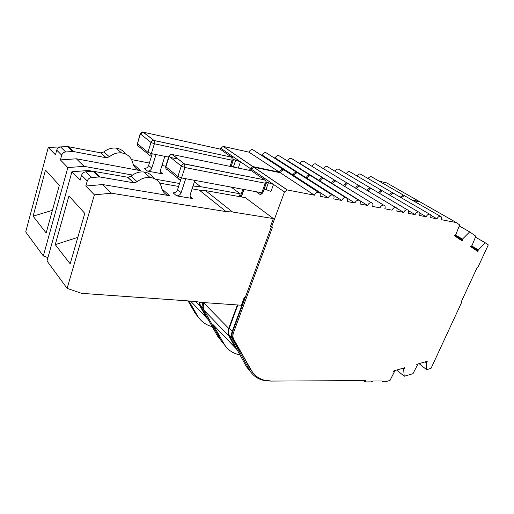 <?xml version="1.0" encoding="UTF-8"?>
<svg xmlns="http://www.w3.org/2000/svg" width="514" height="514" viewBox="0 0 514 514"><rect width="100%" height="100%" fill="white"/><g stroke="black" fill="none" stroke-linecap="round" stroke-linejoin="round"><path stroke-width="0.77" d="M363.681 380.656L365.107 381.921L370.89 381.889L372.856 381.015L382.204 380.97L383.026 381.774L385.294 381.799L390.023 380.399L394.283 371.95L393.808 370.96M394.399 371.455L393.692 371.461L393.833 370.851L404.711 367.741L403.657 369.264L404.216 376.254L412.993 373.678L417.246 365.364L417.368 364.876L416.693 364.876L416.848 364.272L427.288 361.291L426.247 362.788L426.633 369.682L431.021 368.397L461.81 302.02L461.591 301.095L477.133 267.563L478.168 266.753L488.3 244.908L485.274 242.794L477.936 250.324L470.882 246.161M416.809 364.426L417.368 364.876M396.731 370.022L404.216 376.254M403.657 369.264L402.552 368.358M403.773 368.769L403.085 368.204M459.272 225.948L469.68 231.904L462.471 239.1L462.118 239.633L462.491 240.218L454.479 235.502M477.936 250.324L478.283 250.883L477.866 251.513L470.58 246.611L472.013 245.563L475.816 236.189L469.68 231.904M396.821 208.298L403.715 212.423L396.737 211.081C397.418 209.018 397.007 207.797 395.517 207.431C394.058 207.47 392.889 208.382 392.015 210.168L384.838 208.78C385.519 206.686 385.089 205.446 383.547 205.073C382.05 205.112 380.868 206.037 379.987 207.849L372.611 206.422C373.286 204.289 372.83 203.03 371.236 202.651C369.707 202.689 368.499 203.628 367.619 205.459L360.031 203.994C360.706 201.822 360.218 200.544 358.579 200.158C357.005 200.197 355.778 201.147 354.898 203.004L347.085 201.494C347.753 199.291 347.246 197.986 345.549 197.588C343.937 197.627 342.69 198.59 341.804 200.473L333.766 198.924C334.428 196.676 333.882 195.352 332.134 194.947C330.483 194.986 329.211 195.962 328.324 197.871L320.042 196.277C320.697 193.99 320.126 192.641 318.314 192.223C316.618 192.268 315.326 193.258 314.439 195.191L287.185 189.942L284.493 191.979L271.578 226.912L270.57 226.141L273.364 218.572L232.572 212.006L226.141 211.614L199.271 190.109L192.095 188.837M349.424 184.423L348.139 183.646C346.674 183.652 345.536 184.52 344.727 186.248L344.341 186.171M404.055 367.928L404.569 368.345M455.558 235.039L462.471 239.1M356.517 188.715L356.594 188.734C357.403 187.025 358.521 186.171 359.954 186.158L395.517 207.431M454.652 235.239L462.118 239.633M361.175 186.89L359.954 186.158M337.364 181.892L336.008 181.063C334.505 181.069 333.348 181.95 332.539 183.697L367.619 205.459M331.826 183.549L332.539 183.697M462.491 240.218L462.06 240.867L454.363 235.682L455.841 234.609L459.67 224.939L456.329 222.581L441.224 219.664C441.918 217.73 441.597 216.587 440.267 216.246C438.943 216.285 437.844 217.152 436.99 218.848L430.546 217.602C431.233 215.636 430.893 214.479 429.524 214.126C428.162 214.165 427.057 215.045 426.19 216.767L419.572 215.488C420.259 213.49 419.899 212.314 418.492 211.954C417.098 211.993 415.974 212.886 415.106 214.627L408.309 213.31C408.99 211.28 408.611 210.085 407.159 209.725C405.732 209.763 404.589 210.663 403.715 212.423M372.624 189.3L371.461 188.612C370.093 188.612 369.001 189.441 368.185 191.086M324.976 179.296L323.544 178.409C322.008 178.416 320.832 179.309 320.023 181.076L354.898 203.004M227.657 339.825L235.637 348.222M408.476 210.701L415.106 214.627M318.963 180.857L320.023 181.076M426.62 361.483L427.134 361.888M478.283 250.883L470.715 246.412M383.791 191.645L382.679 191.002C381.375 190.996 380.309 191.78 379.486 193.36M312.249 176.63L310.745 175.685C309.171 175.692 307.976 176.591 307.16 178.384L341.804 200.473M425.669 361.753L426.369 362.299M419.803 213.027L426.19 216.767M305.734 178.088L307.16 178.384M271.578 226.912L272.574 227.066L233.6 332.391C232.669 335.012 232.707 337.287 233.709 339.214L251.153 370.009C254.096 375.233 258.516 378.632 264.421 380.206L271.476 381.054L364.593 380.623L364.811 380.135L365.839 380.244L365.107 381.921M162.308 189.936L163.413 190.186L169.871 195.757C165.463 194.864 162.7 192.165 161.582 187.668C160.079 181.718 156.23 178.3 150.03 177.426C145.449 177.099 141.177 178.544 137.225 181.77L133.981 182.849L99.665 176.938L91.473 177.548L85.709 171.837L93.06 171.252L127.8 177.259L131.012 176.206C134.919 173.032 139.14 171.618 143.676 171.965C148.154 172.498 151.495 174.599 153.699 178.274M185.715 178.692L181.14 192.666C180.247 194.819 178.737 195.879 176.617 195.853L173.064 192.827C175.171 192.859 176.668 191.806 177.555 189.666L181.056 178.904M190.296 196.714L192.474 198.52C190.495 197.954 189.769 196.521 190.308 194.234L194.89 180.388M425.129 361.907L426.247 362.788M478.283 249.804L471.749 245.962M394.668 193.939L393.615 193.328C392.368 193.322 391.334 194.067 390.511 195.583M299.174 173.899L297.58 172.877C295.968 172.89 294.753 173.803 293.937 175.621L328.324 197.871M92.758 171.278L88.305 170.494L71.934 171.766L46.999 260.958L67.116 288.386L81.591 293.34L194.87 301.377L200.839 302.38L241.374 305.232L244.189 297.619L244.683 297.657L232.206 331.453C231.229 334.216 231.268 336.612 232.328 338.649L249.341 369.772L246.412 366.668L236.87 349.276L213.31 324.854L223.86 343.641L221.457 341.097L204.206 310.45C203.075 308.342 202.979 305.894 203.917 303.099L204.09 302.611M214.364 325.953L213.31 324.854M239.929 354.853L237.494 354.281C231.493 352.527 226.95 348.98 223.86 343.641M71.934 171.766L80.139 180.202L81.546 175.235C82.246 173.263 83.634 172.126 85.709 171.837M226.141 211.614L111.467 193.219L94.383 194.845L85.812 186.036L87.258 181.005C87.971 179.007 89.372 177.857 91.473 177.548M85.812 186.036L102.633 184.545L169.871 195.757M192.474 198.52L176.437 195.828M77.832 237.359L55.242 244.632L68.94 195.911L84.784 213.381L70.167 263.81L55.242 244.632M246.412 366.668L251.153 372.554M419.058 363.642L426.633 369.682M485.274 242.794L475.431 237.14M430.822 215.27L436.99 218.848M292.125 175.242L293.937 175.621M252.098 167.77L251.198 168.676L250.524 170.59M243.874 189.46L241.239 196.926M202.972 302.534L203.338 307.757M225.942 346.732L221.457 341.097M237.346 304.95L228.73 328.395C227.715 331.292 227.766 333.811 228.884 335.95L235.508 348.017M266.413 182.059L273.499 184.436L284.493 191.979M263.232 178.827L264.742 178.846L264.215 178.069L273.499 184.436L270.936 191.478L265.963 189.512L268.507 182.47M264.151 189.171L265.963 189.512M273.364 218.572L245.326 197.652L205.523 190.591L232.572 212.006M205.523 190.591L199.271 190.109M88.305 170.494L89.378 171.547M111.467 193.219L102.633 184.545M178.602 186.453L159.719 183.119M94.37 171.567L93.162 171.348M94.383 194.845L67.116 288.386M236.87 349.276L229.366 335.591C228.306 333.56 228.261 331.17 229.225 328.42L237.834 304.988M249.341 369.772C252.361 375.111 256.884 378.593 262.911 380.206L270.203 381.092L364.008 380.623M412.826 200.499L420.343 202.073L456.329 222.581M401.254 197.755L404.28 195.596L405.283 196.175M287.371 189.968L253.903 167.243L280.342 172.775L314.439 195.191M280.342 172.775C281.158 170.931 282.392 170.006 284.043 169.999L285.726 171.091M241.342 196.946L243.977 189.48M250.633 170.609L251.16 169.112L264.215 178.069L263.907 178.93M253.903 167.243L251.16 169.112M270.531 226.244L271.353 226.873L270.358 226.719L270.57 226.141M271.353 226.873L232.701 331.472C231.775 334.094 231.814 336.362 232.81 338.289L241.522 353.536M241.824 353.581L250.267 369.071L253.871 373.877M420.079 202.021L419.328 201.494L411.81 199.92M404.274 195.596L403.265 195.018L400.245 197.17M393.66 193.354L392.6 192.744C391.353 192.731 390.319 193.482 389.503 194.992M382.776 191.06L381.671 190.411C380.366 190.405 379.3 191.189 378.484 192.763M371.622 188.702L370.459 188.015C369.084 188.021 367.998 188.844 367.182 190.482M360.179 186.293L358.952 185.56C357.519 185.567 356.401 186.428 355.598 188.13L355.521 188.111M348.428 183.819L347.143 183.042C345.678 183.048 344.541 183.916 343.731 185.644L343.352 185.56M336.374 181.288L335.019 180.453C333.515 180.465 332.365 181.339 331.556 183.087L330.843 182.939M323.993 178.686L322.561 177.799C321.025 177.805 319.856 178.692 319.046 180.465L317.986 180.241M311.272 176.019L309.769 175.068C308.194 175.075 306.999 175.974 306.19 177.767L304.763 177.465M298.204 173.276L296.61 172.261C295.004 172.267 293.79 173.179 292.974 174.998L291.162 174.619M284.769 170.468L283.086 169.376C281.434 169.382 280.201 170.307 279.385 172.145L252.785 166.575L250.228 168.47L249.553 170.391M242.897 189.28L240.269 196.759M316.624 164.57L315.345 163.799C313.906 163.78 312.82 164.596 312.069 166.247L311.69 166.163M323.672 168.836L323.743 168.855C324.488 167.223 325.568 166.414 326.968 166.433L358.952 185.56M328.183 167.159L326.968 166.433M304.763 161.916L303.421 161.094C301.956 161.075 300.844 161.904 300.092 163.574L331.556 183.087M299.399 163.42L300.092 163.574M339.471 169.691L338.308 169.003C336.966 168.977 335.912 169.755 335.154 171.329M292.607 159.205L291.194 158.325C289.697 158.306 288.566 159.141 287.814 160.831L319.046 180.465M201.006 312.017L206.789 318.127M286.78 160.599L287.814 160.831M350.484 172.158L349.379 171.509C348.094 171.483 347.072 172.222 346.301 173.732M280.136 156.417L278.646 155.479C277.11 155.459 275.967 156.307 275.215 158.016L306.19 177.767M273.821 157.708L275.215 158.016M133.698 165.424L135.188 165.823L140.862 170.719C136.621 169.781 133.923 167.159 132.766 162.861C131.224 157.162 127.472 153.84 121.522 152.896C117.128 152.504 113.074 153.802 109.347 156.796L106.263 157.759L73.438 151.521L65.651 151.958L60.626 146.978L67.617 146.554L100.853 152.864L103.905 151.919C107.587 148.97 111.602 147.698 115.952 148.109C120.077 148.662 123.238 150.602 125.435 153.93M155.999 154.56L151.778 168.11C150.949 170.147 149.523 171.13 147.486 171.066L144.357 168.399C146.381 168.47 147.801 167.493 148.617 165.469L152.234 153.802M160.651 172.145L162.784 173.905C160.863 173.327 160.143 171.952 160.619 169.781L164.853 156.352M361.233 174.567L360.179 173.957C358.952 173.925 357.956 174.631 357.185 176.077M267.338 153.564L265.764 152.562C264.196 152.542 263.033 153.397 262.281 155.132L292.974 174.998M221.277 147.088L220.249 149.227L220.615 148.16L240.481 161.788L233.33 159.424M202.49 302.495L203.069 308.464L220.307 339.086L217.679 336.31L208.016 319.181L190.514 301.069M212.25 326.686L210.875 326.3C204.996 324.443 200.499 320.884 197.389 315.622L195.224 313.334L188.053 300.896M188.953 300.96L197.389 315.622M64.925 146.715L48.277 147.447L55.448 154.817L56.713 150.133C57.35 148.27 58.654 147.216 60.626 146.978M132.516 175.056L84.078 166.35L67.848 167.564L60.395 159.905L61.693 155.164C62.335 153.275 63.659 152.208 65.651 151.958M60.395 159.905L76.38 158.8L140.862 170.719M162.784 173.905L147.319 171.033M144.183 168.374L147.486 171.066M52.422 210.31L33.102 216.182L45.489 170.05L59.322 185.303L46.164 232.97L33.102 216.182M47.924 257.636L43.324 255.953L25.7 231.923L48.277 147.447M217.679 336.31L222.266 342.016M260.508 154.733L262.281 155.132M199.58 318.802L195.224 313.334M199.034 302.078L199.965 306.068L206.667 317.922M231.114 156.712L232.669 156.776L232.238 156.134L231.994 156.854M231.184 166.17L233.484 166.645L235.797 159.944M193.264 185.303L194.337 186.158L200.556 186.666L194.421 181.808M84.078 166.35L76.38 158.8M194.337 186.158L193.058 185.933M179.559 183.504L155.633 179.206M165.746 166.202L161.974 165.476M149.368 163.041L131.565 159.597M69.653 147.634L68.497 147.409M67.848 167.564L43.324 255.953M208.016 319.181L200.428 305.734L199.541 302.161M220.307 339.086L220.724 339.793M222.016 341.694L224.091 344.046M379.268 181.249L386.721 182.913L419.328 201.494M367.812 178.377L370.722 176.347L371.731 176.925M252.972 166.607L223.237 146.413L249.001 152.163L279.385 172.145M249.001 152.163C249.759 150.409 250.935 149.542 252.541 149.568L254.199 150.641M223.237 146.413L220.615 148.16M236.903 167.795L233.484 166.645M239.196 196.566L240.166 193.804L200.556 186.666M240.166 193.804L231.204 187.115M171.625 154.418L172.042 154.496C171.907 155.016 171.702 152.896 168.939 156.14L181.275 166.067L184.905 167.513L181.526 177.915L177.908 176.475L181.275 166.067C181.853 164.641 182.836 163.915 184.23 163.889L184.622 164.037L184.905 167.513L265.256 183.222L261.812 192.782L181.526 177.915C180.941 179.425 180.247 179.951 179.45 179.502C178.062 179.078 177.548 178.075 177.908 176.475L165.919 166.793L165.714 166.298L168.881 156.307M265.963 180.889L251.584 170.802L172.312 154.534L184.507 163.927L264.768 179.887L184.622 164.037L172.042 154.496C170.674 154.508 169.71 155.215 169.151 156.609L165.919 166.793C165.579 168.354 166.093 169.35 167.461 169.774L179.45 179.502M264.896 179.99L265.256 183.222L266.297 183.228C266.04 178.981 264.742 180.491 264.896 179.99M261.215 193.829L259.769 194.221C259.955 193.572 259.557 195.962 262.853 192.769L261.812 192.782C261.208 194.17 260.476 194.639 259.621 194.202L256.216 191.748M266.342 183.093L262.898 192.641M256.377 191.78L259.621 194.202M131.012 176.206L137.225 181.77M127.543 177.221L133.717 182.811M99.96 176.977L94.101 171.303M93.06 171.252L98.906 176.932M177.555 189.666L181.14 192.666M87.258 181.005L81.546 175.235M204.206 310.45L228.884 335.95M232.206 331.453L229.225 328.42M229.366 335.591L232.328 338.649M228.73 328.395L203.917 303.099M233.6 332.391L232.701 331.472M233.709 339.214L232.81 338.289M251.153 370.009L250.267 369.071M142.783 132.104L143.078 132.169C142.918 132.663 142.789 130.652 140.168 133.749L150.987 142.442L154.38 143.779L151.334 153.622L147.955 152.279L150.987 142.442C151.514 141.093 152.446 140.418 153.782 140.418L154.142 140.547L154.38 143.779L232.142 160.239L230.028 166.382M232.906 158.132L220.031 149.079L143.335 132.207L154.046 140.463L231.827 157.213L154.142 140.547L143.078 132.169L140.341 134.135L137.418 143.772L140.123 133.891M178.165 159.044L170.211 157.438M168.624 157.117L151.334 153.622C150.808 155.048 150.191 155.575 149.49 155.189C148.148 154.765 147.64 153.795 147.955 152.279L137.418 143.772C137.116 145.256 137.63 146.207 138.953 146.638L149.49 155.189M231.827 157.213L232.142 160.239L233.208 160.278C232.906 156.237 231.705 157.708 231.827 157.213M233.247 160.162L231.043 166.587M103.905 151.919L109.347 156.796M100.609 152.825L106.012 157.721M73.72 151.566L68.606 146.618M67.617 146.554L72.718 151.508M148.617 165.469L151.778 168.11M61.693 155.164L56.713 150.133M195.538 301.493L199.965 306.068M200.428 305.734L203.069 308.464M238.297 168.078L240.481 161.788L250.228 168.47M348.139 183.646L383.547 205.073M336.008 181.063L371.236 202.651M371.461 188.612L407.159 209.725M323.544 178.409L358.579 200.158M237.172 349.828L236.363 348.98M165.662 166.491L165.855 168.219M382.679 191.002L418.492 211.954M310.745 175.685L345.549 197.588M143.676 171.965L150.03 177.426M127.8 177.259L133.981 182.849M93.811 171.265L99.665 176.938M393.615 193.328L429.524 214.126M297.58 172.877L332.134 194.947M173.064 192.827L176.617 195.853M404.28 195.596L440.267 216.246M284.043 169.999L318.314 192.223M253.723 167.211L287.185 189.942M315.345 163.799L347.143 183.042M303.421 161.094L335.019 180.453M338.308 169.003L370.459 188.015M291.194 158.325L322.561 177.799M208.318 319.721L207.515 318.879M137.212 143.535L137.379 145.109M349.379 171.509L381.671 190.411M278.646 155.479L309.769 175.068M115.952 148.109L121.522 152.896M100.853 152.864L106.263 157.759M68.33 146.574L73.438 151.521M360.179 173.957L392.6 192.744M265.764 152.562L296.61 172.261M370.722 176.347L403.265 195.018M252.541 149.568L283.086 169.376M223.063 146.381L252.785 166.575"/></g></svg>
